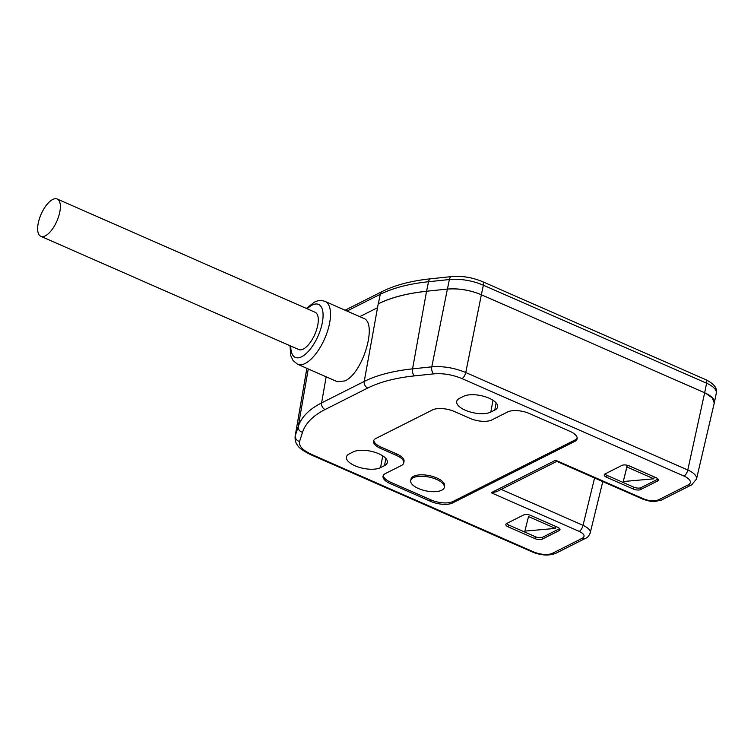 <?xml version="1.0" encoding="UTF-8"?>
<svg xmlns="http://www.w3.org/2000/svg" width="754" height="754" viewBox="0 0 754 754"><rect width="100%" height="100%" fill="white"/><g stroke="black" fill="none" stroke-linecap="round" stroke-linejoin="round"><path stroke-width="1.13" d="M326.152 376.802L321.6 402.909L364.229 381.43L378.225 303.824C390.817 297.547 406.924 293.353 426.547 291.251L447.395 289.065C458.705 288.169 470.034 290.054 481.363 294.748L465.765 372.523C454.436 367.858 443.107 365.963 431.797 366.84L447.395 289.065M481.354 294.748C470.034 290.111 458.724 288.226 447.424 289.093M426.547 291.298A160.772 66.371 -168.5 0 0 378.329 303.862M604.972 473.974A5.363 2.215 -168.5 0 0 607.045 475.406L606.659 477.32L633.341 489.035L633.737 487.122L607.045 475.406M633.737 487.122A5.363 2.215 -168.5 0 0 641.004 487.649L640.617 489.563L657.582 481.014L657.969 479.101L641.004 487.649M623.266 481.533L627.262 465.256L626.913 467.009L653.803 478.818L623.266 481.533L626.913 467.009M628.384 465.576L654.199 476.905L653.803 478.818M353.23 451.9L349.272 453.889A18.841 7.776 -168.5 0 0 346.454 456.943A18.841 7.776 -168.5 0 0 358.923 467.244A18.841 7.776 -168.5 0 0 380.544 467.621L384.502 465.633A18.841 7.776 -168.5 0 0 387.339 462.456A18.841 7.776 -168.5 0 0 374.719 452.24A18.841 7.776 -168.5 0 0 353.23 451.9M385.473 473.521A16.079 6.635 -168.5 0 0 383.06 476.179A16.079 6.635 -168.5 0 0 390.336 483.653L430.741 501.391A16.079 6.635 -168.5 0 0 452.56 502.975L574.718 441.42A16.079 6.635 -168.5 0 0 577.13 438.771A16.079 6.635 -168.5 0 0 569.854 431.288L529.459 413.55A16.079 6.635 -168.5 0 0 507.631 411.967L491.796 419.95A16.079 6.635 11.5 0 1 469.968 418.366L454.332 411.505A16.079 6.635 -168.5 0 0 432.504 409.922L375.963 438.413A16.079 6.635 -168.5 0 0 373.55 441.062A16.079 6.635 -168.5 0 0 380.817 448.545L396.453 455.416A16.079 6.635 11.5 0 1 403.729 462.89A16.079 6.635 11.5 0 1 401.317 465.548L385.473 473.521M542.22 539.138L559.185 530.59A5.363 2.215 11.5 0 0 559.996 529.713A5.363 2.215 11.5 0 0 557.564 527.216L530.882 515.5A5.363 2.215 11.5 0 0 523.606 514.973L506.65 523.521A5.363 2.215 11.5 0 0 505.84 524.407A5.363 2.215 11.5 0 0 508.262 526.905L534.944 538.61A5.363 2.215 11.5 0 0 542.22 539.138L542.616 537.225L559.581 528.677L559.185 530.59M657.582 481.014A5.363 2.215 11.5 0 0 658.383 480.128A5.363 2.215 11.5 0 0 655.961 477.631L629.279 465.915A5.363 2.215 11.5 0 0 622.003 465.388L605.038 473.936A5.363 2.215 11.5 0 0 604.237 474.822A5.363 2.215 11.5 0 0 606.659 477.32M640.617 489.563A5.363 2.215 11.5 0 1 633.341 489.035M459.544 398.319A18.841 7.776 -168.5 0 0 456.726 401.373A18.841 7.776 -168.5 0 0 469.186 411.675A18.841 7.776 -168.5 0 0 490.816 412.052L494.775 410.063A18.841 7.776 -168.5 0 0 497.612 406.887A18.841 7.776 -168.5 0 0 484.982 396.67A18.841 7.776 -168.5 0 0 463.503 396.331L459.544 398.319M377.518 307.698L359.771 316.652M344.908 380.93C362.91 373.239 377.905 322.769 363.513 318.292L325.172 301.459A34.298 14.496 113.7 0 1 327.519 331.176A34.298 14.496 113.7 0 1 305.163 363.475A34.298 14.496 113.7 0 1 297.604 364.267L337.264 381.684L344.908 380.93M714.189 403.324A21.432 8.85 -168.5 0 0 714.358 402.759A21.432 8.85 -168.5 0 0 705.471 393.154L712.332 397.942L714.179 402.843M705.471 393.154L704.66 392.787L706.602 383.221L483.371 285.21L481.363 294.748M658.251 499.968A5.363 4.326 63.3 0 0 661.635 499.968L655.386 501.419C652.04 501.099 652.728 502.456 642.531 499.035L556.499 461.269L555.651 460.251L643.709 498.912C649.439 501.108 654.293 501.457 658.251 499.968L688.232 484.86A13.94 5.759 -168.5 0 0 684.019 476.076L461.995 378.602A5.363 2.262 113.7 0 0 465.765 372.523L687.789 469.996L704.66 392.787M704.575 392.74L481.429 294.776M461.995 378.602C452.551 374.691 443.116 373.117 433.691 373.871L414.446 375.888C395.473 377.924 379.903 381.967 367.726 388.037L325.097 409.526C313.061 415.652 305.54 423.239 302.533 432.278L299.583 441.448C298.631 445.925 302.627 450.242 311.562 454.408L533.587 551.881A13.94 5.759 -168.5 0 0 552.512 553.257L582.493 538.149C585.377 536.188 584.303 533.936 579.251 531.391L491.193 492.739L496.556 491.74L556.782 461.391M590.071 533.474L602.785 481.589M590.259 532.937C590.636 530.316 588.224 527.781 583.031 525.312L594.576 477.989M383.305 475.482A16.079 6.635 -168.5 0 0 390.629 482.221L390.336 483.653M430.741 501.391L431.034 499.959L390.629 482.221M431.034 499.959A16.079 6.635 -168.5 0 0 452.852 501.542L452.56 502.975M574.718 441.42L575.01 439.987L452.852 501.542M575.01 439.987A16.079 6.635 -168.5 0 0 577.178 438.036M373.786 440.364A16.079 6.635 -168.5 0 0 381.109 447.113L380.817 448.545M396.453 455.416L396.745 453.974L381.109 447.113M396.745 453.974A16.079 6.635 11.5 0 1 404.021 461.457L403.729 462.89M444.304 487.395L444.596 485.962A17.144 7.078 -168.5 0 0 433.182 476.622A17.144 7.078 -168.5 0 0 413.56 476.292A17.144 7.078 -168.5 0 0 410.987 479.12L410.694 480.562A17.144 7.078 11.5 0 1 413.267 477.725A17.144 7.078 11.5 0 1 432.89 478.055A17.144 7.078 11.5 0 1 444.304 487.395A17.144 7.078 11.5 0 1 426.095 490.911A17.144 7.078 11.5 0 1 410.694 480.562M528.516 516.594L524.869 531.118L555.415 528.403L528.516 516.594L524.869 531.118M529.987 515.152L555.802 526.49L555.415 528.403M542.616 537.225A5.363 2.215 11.5 0 1 535.34 536.697L508.658 524.991A5.363 2.215 11.5 0 1 506.575 523.559M306.916 368.357L295.125 436.349M57.191 199.028L315.125 312.269A20.367 8.605 113.7 0 1 314.823 334.371A20.367 8.605 113.7 0 1 298.754 349.564L40.82 236.313A20.367 8.605 113.7 0 1 39.425 218.679A20.367 8.605 113.7 0 1 52.705 199.499A20.367 8.605 113.7 0 1 57.191 199.028A20.367 8.605 113.7 0 1 56.889 221.129A20.367 8.605 113.7 0 1 40.82 236.313M491.193 492.739L555.651 460.251M385.841 458.432L384.502 465.633M493.003 400.27L490.816 412.052M494.775 410.063L496.113 402.862M684.019 476.076A5.363 2.262 113.7 0 0 687.789 469.996A19.302 7.964 11.5 0 1 696.498 479.063L714.292 402.872M501.212 489.393L583.031 525.312A5.363 2.262 -66.3 0 1 579.251 531.391M426.547 291.251L412.561 368.857L431.797 366.84A5.363 2.959 -96 0 0 433.691 373.871M661.635 499.968L691.616 484.869A5.363 4.326 -116.7 0 1 688.232 484.86M552.512 553.257A5.363 4.326 63.3 0 0 555.896 553.257L585.877 538.149A5.363 4.326 -116.7 0 1 582.493 538.149M642.531 499.035A5.363 2.262 -66.3 0 0 643.709 498.912M367.726 388.037A5.363 4.326 -116.7 0 1 364.229 381.43C376.821 375.153 392.928 370.968 412.561 368.857A5.363 2.959 84 0 0 414.446 375.888M302.533 432.278A5.363 4.873 -162.1 0 1 298.264 426.453C301.364 417.103 309.149 409.262 321.6 402.909A5.363 4.326 63.3 0 0 325.097 409.526M299.583 441.448A5.363 4.873 17.9 0 1 295.304 435.623L298.264 426.453L308.273 368.951M311.562 454.408A5.363 2.262 113.7 0 1 310.384 454.53L532.409 552.003C541.202 555.547 549.035 555.962 555.896 553.257M533.587 551.881A5.363 2.262 113.7 0 1 532.409 552.003M380.544 467.621L382.74 455.84M535.34 536.697L534.944 538.61M508.658 524.991L508.262 526.905M290.799 346.067A28.935 12.234 -66.3 0 0 304.908 354.634A28.935 12.234 -66.3 0 0 322.665 320.62A28.935 12.234 -66.3 0 0 312.194 305.087A28.935 12.234 -66.3 0 0 307.17 308.772M378.348 303.768L380.27 294.296L347.019 311.053M447.433 289.065L449.375 279.536L428.526 281.732A160.772 66.371 11.5 0 0 380.27 294.296A5.363 4.326 -116.7 0 1 382.306 291.459C395.171 285.059 411.335 280.827 430.798 278.773A5.363 2.969 84 0 0 428.526 281.732L426.585 291.251M482.692 281.732A5.363 2.262 113.7 0 1 483.371 285.21A32.158 13.27 11.5 0 0 449.375 279.536A5.363 2.969 -96 0 1 451.646 276.577C462.061 275.71 472.409 277.434 482.692 281.732L705.933 379.733A5.363 2.262 113.7 0 1 706.602 383.221A21.432 8.85 -168.5 0 1 716.3 393.192L714.358 402.759M691.616 484.869L696.498 479.063M585.877 538.149C587.385 537.809 588.827 536.085 590.212 532.984M310.384 454.53C302.844 450.694 298.527 447.546 297.444 445.086C295.681 443.022 294.908 440.11 295.125 436.359M306.859 368.338L295.116 436.406M325.172 301.459C321.298 300.083 317.651 300.346 314.229 302.25L306.36 308.414M297.604 364.267L293.108 360.61L290.808 355.794L289.988 345.709M345.106 310.214L382.306 291.459M705.933 379.733C717.092 385.426 716.762 390.016 716.3 393.192M430.798 278.773L451.646 276.577"/></g></svg>
